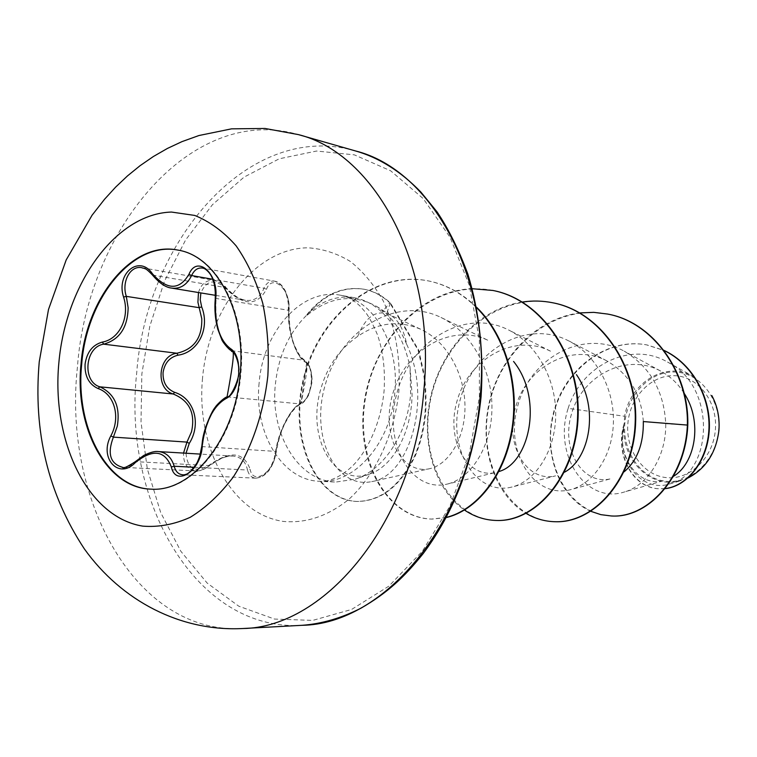 <?xml version="1.0" encoding="UTF-8"?>
<svg xmlns="http://www.w3.org/2000/svg" width="757" height="757" viewBox="0 0 757 757"><rect width="100%" height="100%" fill="white"/><g stroke="black" fill="none" stroke-linecap="round" stroke-linejoin="round"><path stroke-width="0.57" stroke-dasharray="3.79 2.84" d="M178.33 250.179L178.661 250.236C217.24 256.103 247.123 312.518 240.802 374.223C235.805 438.956 192.477 492.353 151.76 489.164L151.419 489.154M255.79 478.178L182.674 474.781C191.048 473.835 197.293 466.69 201.4 453.339L202.583 446.63C204.002 424.951 216.067 400.794 227.753 396.734C233.686 393.772 237.471 386.269 239.117 374.213C239.657 362.12 237.263 354.323 231.926 350.841C219.965 341.804 214.685 324.346 216.086 298.457L216.142 291.606C214.676 278.453 210.115 270.609 202.45 268.073L274.536 281.15C282.096 283.657 286.676 291.171 288.285 303.699L288.322 310.238C287.584 331.027 295.362 355.818 304.229 360.247C309.395 363.53 311.742 370.958 311.25 382.522C309.67 394.037 306.017 401.172 300.292 403.945C290.716 407.645 278.557 431.14 275.586 451.399L274.384 457.786C270.268 470.447 264.079 477.241 255.809 478.159L255.79 478.159C251.627 477.781 248.864 475.074 247.501 470.021L250.198 469.491C253.018 485.843 274.498 471.857 275.813 452.516C278.737 431.007 291.54 406.263 302.034 402.185C307.001 399.639 310.209 393.129 311.647 382.635C312.102 372.094 310.096 365.328 305.62 362.348C295.911 357.418 287.726 331.311 288.739 309.31C290.915 289.619 272.217 273.116 266.511 289.25C257.03 306.33 243.451 306.083 225.766 288.521C214.865 278.548 206.557 280.014 200.86 292.931M266.511 289.25L263.956 288.237C266.417 282.929 269.927 280.563 274.507 281.14M186.014 453.235C187.481 469.463 195.391 473.314 209.765 464.789C230.421 450.311 243.896 451.872 250.198 469.491M715.356 430.004C717.891 402.109 698.56 376.645 675.121 375.718C651.701 374.374 630.004 396.734 627.884 423.4C625.424 450.037 643.043 475.424 666.415 477.62C689.75 480.222 713.17 457.928 715.356 430.004M718.648 430.25C721.374 400.292 700.566 372.993 675.433 372.037C650.32 370.646 627.127 394.624 624.847 423.163C622.216 451.683 641.047 478.907 666.103 481.31C691.122 484.149 716.292 460.247 718.648 430.25M624.639 416.274L624.203 423.447C615.498 457.124 639.059 488.284 664.532 480.383L623.617 492.211C585.984 503.944 552.799 455.099 568.147 408.354L624.639 416.274C630.297 382.323 666.188 360.464 693.071 376.418M357.711 336.373C339.439 349.005 327.071 366.729 320.637 389.562C306.036 439.798 335.947 486.978 369.577 474.033C392.467 466.747 411.609 433.231 412.073 394.501L410.029 367.05L410.606 394.302C407.436 434.111 383.534 470.002 355.326 479.172L335.843 482.058C298.144 481.102 270.107 433.827 275.321 384.935C278.377 355.894 289.004 332.474 307.191 314.694L307.105 315.272C330.118 296.451 353.434 293.584 377.071 306.67L386.553 313.966C394.794 321.81 401.522 331.945 406.717 344.388C403.85 329.882 398.56 320.23 390.858 315.432L388.748 314.297C375.86 309.651 365.517 317.003 357.711 336.373C377.942 322.482 398.892 320.088 420.542 329.21C447.075 341.227 464.826 374.337 464.987 406.471C465.177 438.71 448.343 464.912 429.389 468.753L371.678 481.66M307.191 314.694L306.859 314.638C321.271 300.699 337.139 295.069 354.465 297.756C364.429 299.602 373.617 304.418 382.03 312.234C395.722 325.538 405.052 343.81 410.029 367.05M684.082 393.157C678.054 383.695 670.257 376.343 660.7 371.1C626.607 352.279 582.635 375.557 571.809 412.981C559.991 449.942 583.41 486.193 611.069 478.661L570.759 489.637M643.327 421.554C641.321 394.198 629.095 373.939 606.66 360.796C571.526 342.107 527.004 367.098 515.924 406.187C503.736 444.955 527.26 483.098 555.61 475.85L511.77 487.063C475.727 496.147 446.412 448.314 460.18 399.753C472.803 350.69 526.21 318.337 569.056 341.085C596.497 355.042 614.457 389.353 613.397 422.775C612.422 456.225 593.223 483.666 570.75 489.599C534.839 499.45 504.294 453.244 517.618 406.348C529.503 359.045 582.388 328.226 624.156 351.144C650.083 366.814 663.936 390.99 665.725 423.665C666.434 457.02 646.932 486.126 623.617 492.211M550.471 351.201C514.277 332.626 469.302 359.111 457.531 399.422C444.747 439.637 467.334 479.162 495.608 472.51L446.753 484.196C410.956 492.646 382.474 442.94 397.132 392.41C410.521 341.7 464.401 307.503 508.477 329.92C537.593 344.359 556.698 380.752 555.685 416.369C554.957 452.071 534.962 481.471 511.779 487.063M406.717 344.388C432.872 399.459 409.054 476.721 371.668 481.594C336.222 489.344 309.452 437.12 325.368 384.452C339.798 331.547 395.211 294.946 441 317.457L488.596 340.612C451.304 322.34 405.828 350.141 393.299 392.088C379.787 433.666 401.409 474.97 429.389 468.753M441 317.457C471.677 332.266 492.722 370.816 491.927 409.159C491.388 447.529 470.409 478.982 446.753 484.187M568.147 408.354C580.808 366.36 629.994 340.139 667.532 362.064C717.598 386.136 712.611 474.611 669.529 483.988C642.646 492.741 616.349 462.044 623.768 427.156C622.15 461.297 651.9 489.817 681.414 480.477M590.876 511.335C556.878 496.223 541.454 447.661 555.354 406.547C568.886 365.129 609.243 337.754 646.696 344.889L663.936 350.463M665.053 488.596L659.006 488.795C631.726 487.782 614.731 453.528 624.137 423.627L624.203 423.447M611.609 515.99C570.059 514.523 542.504 465.281 552.591 418.517C561.921 371.384 605.855 336.96 647.093 344.965L663.804 350.292M664.996 488.672L659.394 488.823C633.505 487.82 616.491 456.726 623.475 427.8L624.137 423.627M687.791 425.131L665.725 423.665M623.768 427.156L623.475 427.8M579.853 312.915C536.893 318.129 500.14 356.31 489.448 401.645C478.613 446.933 494.472 494.747 526.115 513.416M522.358 302.034C479.323 308.591 442.76 347.718 431.348 393.981C419.861 440.214 434.111 489.277 464.495 510.057M472.198 288.72C418.186 290.574 371.536 344.416 364.06 403.774C355.894 463.076 387.726 518.091 431.528 519.075L446.242 517.419M476.588 307.721C462.234 293.517 446.128 284.575 428.273 280.885C371.346 269.407 316.029 320.268 302.838 381.14C288.682 442.041 316.937 500.33 356.784 501.446C380.866 501.096 400.216 485.757 414.845 455.43C420.126 442.694 423.504 428.651 424.989 413.275C425.775 402.336 425.406 389.732 423.882 375.463L418.044 349.98L389.732 302.791L390.366 302.914L386.553 313.966M607.814 314.098C553.954 303.046 499.98 348.617 488.927 406.13C476.919 463.473 509.319 520.57 555.127 521.724M553.216 302.866C497.841 291.559 442.41 339.439 430.601 399.573C417.817 459.537 450.16 519.264 496.516 520.466M493.148 290.508C436.136 278.888 379.143 329.446 366.539 392.552C352.932 455.468 385.228 518.072 432.096 519.084L446.147 517.599M476.475 307.143C462.281 293.338 446.403 284.623 428.859 281.008C371.942 269.53 316.644 320.362 303.453 381.216C289.306 442.088 317.571 500.349 357.418 501.465C381.5 501.115 400.85 485.786 415.47 455.468C420.75 442.75 424.138 428.708 425.623 413.341C426.409 402.402 426.04 389.808 424.516 375.548L418.678 350.075L390.366 302.914C382.474 295.627 373.759 291.076 364.202 289.259C342.524 286.155 323.485 294.823 307.105 315.272M306.859 314.638C323.192 294.539 342.088 286.042 363.559 289.136C373.116 290.962 381.84 295.514 389.732 302.791L382.03 312.234M201.835 445.987L202.583 446.63L275.586 451.399L276.22 452.118L275.813 452.516M227.062 396.857L300.292 403.945L302.034 402.185M231.424 350.671L304.229 360.247L305.62 362.348M215.243 298.873L216.086 298.457L288.322 310.238L288.739 309.31M225.766 288.521L225.586 287.575C231.803 294.653 238.436 298.892 245.476 300.283L245.675 300.321C254.305 301.258 260.399 297.227 263.956 288.237L212.783 279.267M198.466 292.533C201.239 283.667 206.557 279.617 214.401 280.393L220.353 282.806L225.586 287.575L152.971 275.141L147.795 270.183L141.919 267.723M194.256 467.277L247.501 470.021C245.722 461.562 240.934 456.916 233.128 456.083L233.061 456.083C225.425 455.913 217.543 459.083 209.424 465.583L209.765 464.789M196.054 470.958L122.568 467.324C127.148 467.438 131.586 465.546 135.872 461.666L209.424 465.583C205.138 469.264 200.69 471.053 196.091 470.958L196.054 470.949C187.462 469.69 183.289 463.738 183.544 453.083M171.574 288.086C164.752 286.761 158.554 282.446 152.971 275.141L152.375 274.933M135.229 461.723L135.872 461.666C143.366 454.73 150.851 451.361 158.308 451.56M242.713 628.528C136.023 634.981 62.708 499.771 77.432 367.031C87.481 228.879 191.739 103.397 298.343 134.595M355.44 150.927C249.848 119.899 146.158 240.064 136.657 373.438C122.445 501.569 196.309 631.802 302.024 625.31M479.408 396.914L479.37 339.571L469.312 285.294L450.112 237.414L423.248 198.627L390.621 170.779L354.361 154.854L316.568 151.031L279.21 158.8L244.019 177.138L212.443 204.702L185.654 239.884L164.543 281.008L149.791 326.276L141.852 373.911L141.01 422.084L147.331 468.952L160.73 512.65L180.866 551.314L207.181 583.089L238.786 606.196L274.488 619.056L312.717 620.399L351.589 609.451L388.928 586.117L422.444 551.124L449.895 506.13L469.359 453.642L479.408 396.914M259.112 383.146C253.841 432.569 281.888 480.354 319.7 481.31C354.711 484.196 391.095 442.741 394.813 392.486C399.687 344.558 373.873 300.132 340.659 295.249C302.024 287.386 262.859 331.547 259.112 383.146M202.545 378.046C195.921 446.952 231.169 513.899 283.269 521.422C305.923 523.513 327.762 516.17 348.797 499.393C375.425 475.084 394.302 434.906 398.863 391.426C400.794 358.023 395.599 327.885 383.269 300.983C374.081 284.746 363.086 271.555 350.302 261.42C336.799 253.283 322.652 248.75 307.862 247.794C255.26 248.154 208.497 309.083 202.545 378.046M151.078 489.145L151.76 489.164M354.465 297.738L340.659 295.249C347.312 296.451 353.784 300.084 360.095 306.131L365.508 312.31C369.142 317.051 373.125 324.554 377.488 334.821C383.118 351.314 385.322 369.993 384.092 390.858C380.251 429.692 362.527 458.051 349.204 468.943C338.53 477.809 328.689 481.935 319.7 481.31L335.843 482.058M390.867 315.423L377.081 306.651M369.596 474.081L355.326 479.172M660.71 371.091L624.156 351.144M606.669 360.777L569.084 341.029M550.49 351.172L508.486 329.92M420.561 329.172L388.748 314.287M667.542 362.045L693.1 376.371M669.538 484.016L681.423 480.515M432.096 519.084L431.528 519.075M428.859 281.008L428.273 280.885M357.418 501.465L356.784 501.446M363.559 289.136L364.202 289.259M255.809 478.169C262.793 477.43 272.123 472.936 276.22 452.118C278.491 439.382 281.718 429.238 285.909 421.687L290.679 413.625C294.587 408.458 298.021 405.194 300.974 403.812C302.847 403.604 305.421 400.671 308.714 395.012L311.78 383.392C312.452 378.954 311.827 373.447 309.897 366.871L306.765 361.969L300.974 403.812C311.61 350.926 305.412 364.637 304.721 360.427L300.245 356.301C295.665 348.646 293.035 342.77 292.372 338.663C290.234 332.787 289.136 323.144 289.07 309.727C289.723 304.929 288.549 298.797 285.55 291.322C282.361 285.2 278.69 281.803 274.536 281.14M141.909 267.723L214.401 280.393C213.465 279.068 224.876 284.623 226.021 287.66C234.689 296.28 241.237 300.501 245.675 300.321M233.137 456.083C227.649 455.127 219.899 458.307 209.888 465.612C201.059 470.712 196.47 472.491 196.091 470.958L196.091 470.958M245.476 300.292L215.471 295.344M233.061 456.074L200.425 454.105M177.999 250.113L178.661 250.236"/><path stroke-width="1.14" d="M151.419 489.154C106.803 488.142 74.952 426.976 81.718 363.947C86.733 298.182 132.787 240.792 178.33 250.179M240.139 374.147C235.134 438.909 191.795 492.334 151.078 489.145C106.302 488.416 74.243 427.099 81.046 363.871C86.071 297.908 132.371 240.395 177.999 250.113C216.578 255.98 246.46 312.414 240.139 374.147M110.825 435.918C120.969 417.334 114.487 393.943 98.06 388.549C88.957 384.386 84.623 376.276 85.068 364.202C86.828 352.213 92.581 344.842 102.327 342.088C119.492 339.231 130.128 317.022 123.571 297.075C115.745 273.485 139.42 254.115 152.573 273.949C167.221 290.262 179.343 290.385 188.938 274.318C197.189 254.021 219.502 274.394 215.575 299.27L215.243 298.873C214.363 309.67 215.234 319.814 217.836 329.295L221.82 339.732C222.198 341.322 228.567 349.715 231.424 350.671C231.614 354.901 237.698 339.297 227.062 396.857C223.798 397.624 215.707 405.951 215.461 406.954C212.991 409.651 209.765 416.265 205.772 426.816C202.649 437.092 202.592 439.505 201.835 445.987C202.024 448.437 196.858 469.633 201.835 445.987L202.233 445.608C201.655 470.381 175.832 487.745 171.328 466.965C164.704 450.216 152.687 448.769 135.276 462.641C118.594 480.212 98.77 457.824 110.825 435.918L113.399 437.13C107.125 453.67 110.181 463.738 122.568 467.324L122.568 467.324C122.852 468.876 127.072 467.003 135.229 461.723L135.276 462.641M215.575 299.27C214.439 323.75 219.407 340.196 230.478 348.608C236.525 352.421 239.259 360.928 238.673 374.128C236.856 387.262 232.617 395.419 225.936 398.598C213.398 405.913 205.497 421.583 202.233 445.608M200.86 292.931L200.236 299.819L201.665 306.85C210.285 328.311 198.239 352.421 178.009 355.184C169.54 357.247 164.553 363.095 163.048 372.737C162.793 382.446 166.654 388.984 174.64 392.334C194.171 398.314 201.665 423.844 189.269 443.384L186.951 442.097L191.53 431.745C195.514 413.208 189.401 400.623 173.183 393.99C155.034 388.975 158.062 355.421 176.883 353.245C194 349.308 202.299 337.783 201.769 318.669L197.918 302.223L198.466 292.533M152.573 273.949L152.375 274.933C143.546 265.707 144.256 269.151 141.919 267.723L141.909 267.723C130.299 265.139 121.375 281.812 126.315 296.365L128.132 307.73C127.706 327.478 119.568 339.619 103.728 344.17C85.087 346.668 81.851 381.528 99.82 386.818C114.619 393.64 120.448 406.774 117.288 426.219L113.399 437.13L186.951 442.097L183.544 453.083M202.45 268.073L202.403 268.063C197.795 267.495 194.189 269.994 191.616 275.557C186.922 284.963 180.27 289.146 171.659 288.105L215.471 295.344M189.269 443.384L186.014 453.235M688.132 477.932C705.921 468.545 716.188 452.648 718.932 430.26C719.822 417.637 717.456 406.064 711.817 395.533M673.295 476.418C695.115 463.719 703.13 421.904 684.082 393.157M624.118 471.829C637.243 460.616 643.639 443.857 643.327 421.554L687.375 425.074C685.18 478.698 646.866 518.233 611.401 515.981L600.878 514.656L590.876 511.335M564.504 472.188C589.779 458.912 599.563 407.862 576.465 374.649M498.92 471.535C529.436 463.095 543.715 399.071 513.568 361.43M663.936 350.463C693.393 364.316 711.202 399.336 708.817 431.055C706.565 462.887 686.022 486.335 665.053 488.596M687.791 425.131C689.239 372.51 653.282 322.283 608.022 314.146L607.597 314.051C652.856 322.198 688.823 372.444 687.375 425.074L687.791 425.131C685.587 478.727 647.282 518.242 611.826 515.99L611.609 515.99M663.804 350.292C693.563 363.975 711.618 399.232 709.195 431.149C706.915 463.18 686.088 486.666 664.996 488.672M607.597 314.051L593.753 312.357L579.853 312.915M526.115 513.416C535.085 518.677 544.68 521.441 554.89 521.724C594.056 523.229 633.297 479.2 635.17 422.624C637.498 366.114 600.585 311.979 552.979 302.819C542.807 300.756 532.597 300.501 522.358 302.034M464.495 510.057C474.251 516.671 484.84 520.135 496.261 520.466C535.89 522.018 575.878 475.699 577.619 416.142C579.843 356.661 541.813 299.857 492.883 290.461L472.198 288.72M446.242 517.419C476.03 510.18 503.452 476.636 511.41 432.152C519.586 387.707 506.102 336.647 476.588 307.721M555.127 521.724L555.364 521.734C594.519 523.238 633.751 479.228 635.625 422.671C637.962 366.189 601.058 312.073 553.452 302.914L553.216 302.866M496.516 520.466L496.772 520.475C536.391 522.027 576.38 475.727 578.121 416.199C580.345 356.746 542.334 299.971 493.413 290.565L493.148 290.508M446.147 517.599C476.181 510.663 503.963 476.995 511.978 432.171C520.229 387.385 506.395 335.957 476.475 307.143M201.665 306.85L199.167 307.673L126.315 296.365L123.571 297.075M178.009 355.184L176.883 353.245L103.728 344.17L102.327 342.088M174.64 392.334L173.183 393.99L99.82 386.818L98.06 388.549M200.425 454.105L158.355 451.569C166.18 452.336 171.46 457.228 174.186 466.236C175.605 471.526 178.425 474.365 182.626 474.762L182.674 474.762M171.328 466.965L174.186 466.236L194.256 467.277M225.936 398.598L227.062 396.857C230.402 399.147 240.499 376.721 238.569 371.072C239.581 364.988 235.597 352.327 231.424 350.671L230.478 348.608M212.783 279.267L191.616 275.557L188.938 274.318M58.895 362.442C65.85 283.97 115.452 213.711 171.47 212.055L194.729 215.433C209.84 221.564 223.627 231.689 236.089 245.798C247.435 262.026 256.32 281.169 262.745 303.235C267.505 326.504 269.199 350.737 267.836 375.945C263.568 413.615 251.362 449.071 233.184 477.156C220.145 494.34 205.828 507.72 190.234 517.305C174.318 524.459 158.468 527.402 142.704 526.124C87.405 517.23 51.258 440.867 58.895 362.442M298.343 134.595C375.198 153.406 436.212 265.773 423.873 390.12C413.937 521.043 325.784 627.695 242.713 628.528L302.024 625.31C384.357 624.288 470.75 522.093 480.127 396.829C491.889 277.857 431.585 169.729 355.44 150.927L298.343 134.595L265.073 128.472L231.566 128.841L198.921 135.531L181.964 141.635L167.373 148.467L153.387 156.51L140.073 165.688L127.479 175.917L115.632 187.121L104.58 199.223L92.051 215.243L66.19 259.935L48.495 309.481L39.241 361.837C33.138 431.641 48.174 493.99 84.349 548.882C121.697 601.124 180.923 631.754 242.713 628.528M355.44 150.927C378.945 157.588 400.775 171.319 420.92 192.136L437.035 211.865C448.447 228.803 458.723 249.555 467.873 274.138C479.503 312.433 483.903 353.377 481.055 396.971C474.639 458.326 455.364 510.521 423.21 553.537C404.484 576.929 387.489 592.93 360.928 608.212C341.208 618.204 321.574 623.9 302.024 625.31M555.364 521.734L554.89 521.724M553.452 302.914L552.979 302.819M496.772 520.475L496.261 520.466M493.413 290.565L492.883 290.461M182.626 474.771C186.496 475.718 191.332 471.677 197.123 462.65C200.444 455.071 202.015 449.516 201.835 445.987M215.243 298.873C215.754 298.069 215.234 280.932 215.243 298.873C215.736 287.679 213.881 279.201 209.689 273.438C207.002 270.05 204.579 268.252 202.403 268.054M152.375 274.933C159.32 283.127 165.745 287.518 171.65 288.095L171.65 288.095M158.355 451.569C155.157 451.002 150.302 452.289 143.802 455.411L135.229 461.723"/></g></svg>
